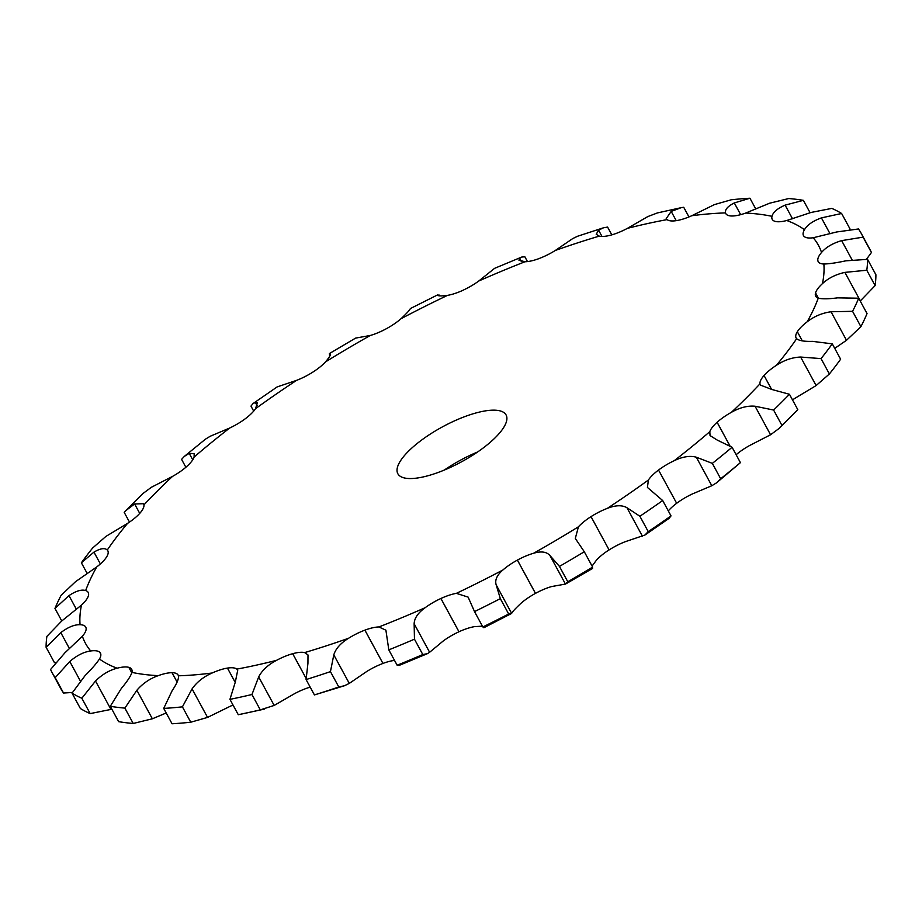 <?xml version="1.0" encoding="UTF-8"?>
<svg xmlns="http://www.w3.org/2000/svg" width="922" height="922" viewBox="0 0 922 922"><rect width="100%" height="100%" fill="white"/><g stroke="black" fill="none" stroke-linecap="round" stroke-linejoin="round"><path stroke-width="1.38" d="M55.193 677.658L63.537 693.033A460.332 148.811 151.5 0 1 60.622 688.331L52.289 672.968A460.332 148.811 151.5 0 0 55.193 677.658L69.772 661.512C76.86 655.415 83.844 651.9 90.713 650.967A30.795 9.958 151.5 0 1 99.749 652.234A30.795 9.958 151.5 0 1 100.44 653.11A30.795 9.958 151.5 0 1 99.461 659.011C96.453 663.494 91.67 669.026 85.089 675.596L72.031 693.137A460.332 148.811 151.5 0 0 81.839 698.242L95.508 681.012C102.135 674.466 109.349 670.202 117.152 668.208A30.795 9.958 151.5 0 1 128.815 667.344L128.838 667.344A30.795 9.958 151.5 0 1 131.696 669.349A30.795 9.958 151.5 0 1 131.938 672.392C130.67 676.229 127.155 681.554 121.404 688.342L110.294 706.298A460.332 148.811 151.5 0 0 124.873 708.108L136.871 690.267C142.714 683.49 149.825 678.615 158.227 675.653A30.795 9.958 151.5 0 1 172.011 672.703A30.795 9.958 151.5 0 1 178.13 675.111A30.795 9.958 151.5 0 1 178.407 675.803C178.914 678.834 176.851 683.744 172.218 690.532L163.713 708.407A460.332 148.811 151.5 0 0 182.418 706.851L192.076 688.884C196.824 682.084 203.508 676.783 212.129 673.002A30.795 9.958 151.5 0 1 227.446 668.093A30.795 9.958 151.5 0 1 236.827 669.107L237.726 670.179L235.317 682.073L229.935 699.36A460.332 148.811 151.5 0 0 251.96 694.508L258.679 676.909C262.09 670.317 268.037 664.797 276.519 660.348A30.795 9.958 151.5 0 1 292.689 653.698L292.712 653.698A30.795 9.958 151.5 0 1 304.652 652.58L307.994 654.943L307.936 663.321L306.081 679.56A460.332 148.811 151.5 0 0 318.194 675.699A460.332 148.811 151.5 0 0 330.445 671.619L333.799 654.885C335.677 648.696 340.61 643.153 348.574 638.266A30.795 9.958 151.5 0 1 364.882 630.152L364.916 630.141A30.795 9.958 151.5 0 1 378.907 626.96L385.903 630.199L388.807 649.872A460.332 148.811 151.5 0 0 414.462 639.188L414.139 623.756C414.358 618.178 418.035 612.83 425.157 607.702A30.795 9.958 151.5 0 1 440.889 598.493L440.923 598.482A30.795 9.958 151.5 0 1 456.367 593.353L468.122 597.11L474.519 611.597A460.332 148.811 151.5 0 0 500.323 598.643L496.186 584.894C494.699 580.099 496.946 575.132 502.905 569.992A30.795 9.958 151.5 0 1 517.38 560.092L517.415 560.08A30.795 9.958 151.5 0 1 533.631 553.246C541.226 550.987 546.665 551.759 549.973 555.563L559.447 566.408A460.332 148.811 151.5 0 0 584.294 551.736L575.305 538.46L578.428 526.796A30.795 9.958 151.5 0 1 591.014 516.631L591.037 516.62A30.795 9.958 151.5 0 1 607.321 508.368C615.527 505.141 622.062 504.922 626.948 507.711L639.891 516.262A460.332 148.811 151.5 0 0 662.688 500.542L647.417 487.427L648.42 480.005A30.795 9.958 151.5 0 1 658.573 470.013A30.795 9.958 151.5 0 1 674.224 460.689C682.672 456.632 690.048 455.468 696.317 457.208L712.337 463.374A460.332 148.811 151.5 0 0 732.08 447.274L717.281 440.105L710.032 435.564L709.825 431.646A30.795 9.958 151.5 0 1 717.097 422.276L717.12 422.264A30.795 9.958 151.5 0 1 731.411 412.307C739.744 407.582 747.627 405.553 755.072 406.233L773.616 410.048A460.332 148.811 151.5 0 0 789.451 394.27L771.887 389.487L760.362 385.073L759.97 383.852A30.795 9.958 151.5 0 1 764.038 375.508A30.795 9.958 151.5 0 1 776.382 365.319C784.219 360.133 792.309 357.367 800.642 357.045L821.041 358.612A460.332 148.811 151.5 0 0 832.278 343.848L812.559 341.37C804.295 341.601 798.994 340.714 796.643 338.697A30.795 9.958 151.5 0 1 796.135 338.005A30.795 9.958 151.5 0 1 797.334 331.736A30.795 9.958 151.5 0 1 807.176 321.79C814.184 316.35 822.124 313.007 831.022 311.763L852.562 311.313A460.332 148.811 151.5 0 0 858.705 298.209L837.533 297.852C828.682 299.016 822.251 299.12 818.252 298.163A30.795 9.958 151.5 0 1 815.705 296.25A30.795 9.958 151.5 0 1 815.544 292.896A30.795 9.958 151.5 0 1 822.459 283.619C828.302 278.167 835.781 274.422 844.886 272.382L866.784 270.227A460.332 148.811 151.5 0 0 867.556 259.347L845.716 260.845C836.611 262.816 829.327 263.865 823.865 264.015A30.795 9.958 151.5 0 1 818.194 261.618A30.795 9.958 151.5 0 1 817.849 260.672L817.849 260.661A30.795 9.958 151.5 0 1 821.537 252.467C825.974 247.234 832.681 243.281 841.648 240.63L863.084 237.138L871.428 252.501A460.332 148.811 151.5 0 0 869.711 249.032L861.379 233.669A460.332 148.811 151.5 0 0 858.463 228.967L836.738 231.964L813.216 237.749A30.795 9.958 151.5 0 1 804.18 236.481A30.795 9.958 151.5 0 1 803.477 235.594A30.795 9.958 151.5 0 1 804.457 229.705C807.303 224.91 812.95 220.969 821.421 217.88L841.625 213.489A460.332 148.811 151.5 0 0 831.817 208.395L811.003 212.463L786.777 220.508A30.795 9.958 151.5 0 1 775.102 221.372L775.091 221.361A30.795 9.958 151.5 0 1 772.233 219.355A30.795 9.958 151.5 0 1 771.979 216.324C773.085 212.164 777.465 208.441 785.106 205.133L803.362 200.339A460.332 148.811 151.5 0 0 788.783 198.53L769.639 203.209L745.702 213.051A30.795 9.958 151.5 0 1 731.907 216.002A30.795 9.958 151.5 0 1 725.798 213.593A30.795 9.958 151.5 0 1 725.522 212.901C724.842 209.571 727.769 206.251 734.292 202.944L749.943 198.23A460.332 148.811 151.5 0 0 731.238 199.786L714.446 204.592L691.8 215.713A30.795 9.958 151.5 0 1 676.483 220.623A30.795 9.958 151.5 0 1 667.102 219.609L666.226 218.595L671.193 211.403L681.22 207.669L657.386 212.936L647.832 216.566L627.409 228.356A30.795 9.958 151.5 0 1 611.24 235.018A30.795 9.958 151.5 0 1 599.277 236.124L596.234 234.303L598.574 230.154L603.53 227.78L577.564 236.251L572.712 238.591L555.344 250.45A30.795 9.958 151.5 0 1 539.036 258.552L539.024 258.586A30.795 9.958 151.5 0 1 525.01 261.744L518.925 260.177L519.605 258.379L521.702 257.054L524.849 256.765L527.465 261.583M591.014 516.631L609.096 549.927A30.795 9.958 151.5 0 1 625.393 541.652L644.87 535.071L668.992 518.429L671.02 515.905A460.332 148.811 151.5 0 1 648.235 531.637L644.87 535.071M676.667 503.285L658.515 470.001L676.667 503.285A30.795 9.958 151.5 0 1 692.295 493.985L711.807 485.733L716.567 482.817L740.424 462.637A460.332 148.811 151.5 0 1 720.67 478.748L716.567 482.817M771.633 389.453L764.05 375.485L771.61 389.453M797.334 331.736L802.29 340.863L797.346 331.724M815.544 292.896L818.425 298.209L815.544 292.885M521.702 257.054L494.572 268.348L478.772 281.014A30.795 9.958 151.5 0 1 463.028 290.223L463.017 290.28A30.795 9.958 151.5 0 1 447.562 295.351C440.739 296.239 437.466 296.066 437.731 294.833L410.336 308.582C409.921 309.896 406.809 313.273 401.024 318.712A30.795 9.958 151.5 0 1 386.537 328.624L386.514 328.635A30.795 9.958 151.5 0 1 370.298 335.47L355.615 338.097L329.419 353.564L330.157 353.483L329.373 354.901L329.926 355.927M330.491 353.691L330.157 353.483C331.424 353.887 329.869 356.687 325.501 361.908A30.795 9.958 151.5 0 1 312.904 372.073L312.881 372.096A30.795 9.958 151.5 0 1 296.607 380.348L277.13 386.929L253.008 403.571L250.98 406.095L253.688 411.108M253.008 403.571L255.371 402.453L257.365 402.868L255.509 408.711A30.795 9.958 151.5 0 1 245.356 418.692L245.333 418.715A30.795 9.958 151.5 0 1 229.705 428.015L210.193 436.267L205.433 439.183L184.377 456.367L181.576 459.363L185.875 467.27M184.377 456.367L189.229 453.37L194.173 453.647L194.104 457.058A30.795 9.958 151.5 0 1 186.832 466.428L186.809 466.451A30.795 9.958 151.5 0 1 172.518 476.409L151.439 487.242L142.945 493.524L125.772 510.627L124.205 512.367L129.483 522.082M125.772 510.627L134.624 503.988L143.602 503.7L143.959 504.864A30.795 9.958 151.5 0 1 139.89 513.208L139.879 513.22A30.795 9.958 151.5 0 1 127.536 523.396L105.88 536.431L92.615 548.025A460.332 148.811 151.5 0 0 81.378 562.789L87.267 573.634M81.378 562.789L93.952 552.117C100.314 548.383 104.762 547.68 107.286 550.019A30.795 9.958 151.5 0 1 107.793 550.711A30.795 9.958 151.5 0 1 106.595 556.969L106.583 556.98A30.795 9.958 151.5 0 1 96.741 566.926L75.5 581.713L61.094 595.324A460.332 148.811 151.5 0 0 54.963 608.428L61.774 620.979M54.963 608.428L68.977 595.624C75.938 590.967 81.505 589.273 85.665 590.553A30.795 9.958 151.5 0 1 88.224 592.466A30.795 9.958 151.5 0 1 88.385 595.808L88.385 595.831A30.795 9.958 151.5 0 1 81.47 605.097L61.624 621.094L46.884 636.411A460.332 148.811 151.5 0 0 46.1 647.279L54.444 662.653L55.562 662.699M46.1 647.279L60.794 632.63C67.998 627.179 74.428 624.528 80.064 624.701A30.795 9.958 151.5 0 1 85.734 627.098A30.795 9.958 151.5 0 1 86.069 628.032L86.08 628.043A30.795 9.958 151.5 0 1 82.392 636.249L64.874 652.845L50.572 669.499A460.332 148.811 151.5 0 0 52.289 672.968M99.749 652.234L100.798 654.171L99.749 652.234M172.011 672.703L177.105 682.061L172.011 672.703M227.446 668.093L235.191 682.326L227.446 668.093M503.689 427.485A61.578 19.904 151.5 0 1 447.285 468.791A61.578 19.904 151.5 0 1 397.843 473.735A61.578 19.904 151.5 0 1 442.468 426.863A61.578 19.904 151.5 0 1 506.086 414.969A61.578 19.904 151.5 0 1 503.689 427.485M251.96 694.508L260.292 709.871L274.168 705.434L294.591 693.644A30.795 9.958 151.5 0 1 310.195 687.144M182.418 706.851L190.762 722.214L207.554 717.408L230.2 706.287A30.795 9.958 151.5 0 1 233.036 705.076M792.517 399.918A30.795 9.958 151.5 0 1 794.464 398.604L816.12 385.569L829.385 373.975A460.332 148.811 151.5 0 0 840.622 359.211L832.278 343.848M736.125 454.73A30.795 9.958 151.5 0 1 749.482 445.591L770.562 434.758L779.055 428.476L797.795 409.633A460.332 148.811 151.5 0 1 781.948 425.411L779.055 428.476M668.312 510.892A30.795 9.958 151.5 0 1 676.644 503.308M591.037 516.62L609.073 549.892A30.795 9.958 151.5 0 0 596.499 560.092L592.074 566.073M517.415 560.08L535.486 593.365A30.795 9.958 151.5 0 1 551.702 586.53L565.463 584.087L567.791 581.77A460.332 148.811 151.5 0 0 592.627 567.099L591.843 568.517M535.486 593.365L517.38 560.046M500.323 598.643L508.667 614.006L511.664 613.418C512.079 612.104 515.191 608.727 520.976 603.288A30.795 9.958 151.5 0 1 535.463 593.376L535.452 593.33M414.462 639.188L422.806 654.551L427.428 653.652L429.617 652.28L443.228 640.986A30.795 9.958 151.5 0 1 458.972 631.777L458.983 631.743A30.795 9.958 151.5 0 1 474.438 626.649L482.413 626.153M330.445 671.619L338.789 686.982L344.436 685.749L349.288 683.409L366.656 671.55A30.795 9.958 151.5 0 1 382.964 663.448L382.976 663.414A30.795 9.958 151.5 0 1 394.535 660.417M477.665 451.953A61.578 19.904 -28.5 0 0 444.335 470.047M292.712 653.698L306.081 678.315M292.689 653.698L306.081 678.362M364.882 630.152L382.964 663.448L364.916 630.141M440.889 598.493L458.972 631.777M440.923 598.482L458.995 631.766M124.873 708.108L133.217 723.47L152.361 718.791L166.202 712.983M517.38 560.092L535.463 593.376M128.838 667.344L131.823 672.853M128.815 667.344L131.811 672.864M81.839 698.242L90.183 713.605L111.885 709.237M717.097 422.276L729.936 445.925M717.12 422.264L729.982 445.948M858.705 298.209L867.037 313.572A460.332 148.811 151.5 0 1 860.906 326.676L846.5 340.287L834.733 348.366M867.556 259.347L875.9 274.721A460.332 148.811 151.5 0 1 875.116 285.59L860.226 301.021M817.849 260.672L818.794 262.401L817.849 260.661M861.379 233.669A460.332 148.811 151.5 0 1 863.084 237.138M437.743 295.167L439.149 295.04L439.587 295.847M681.22 207.669L683.721 207.277L688.965 216.924M603.53 227.78L607.575 227.077L611.805 234.856M338.789 686.982A460.332 148.811 151.5 0 1 326.538 691.062A460.332 148.811 151.5 0 1 314.425 694.923L344.436 685.749M260.292 709.871A460.332 148.811 151.5 0 1 238.279 714.723L264.614 709.064M422.806 654.551A460.332 148.811 151.5 0 1 397.152 665.235L400.298 664.946L427.428 653.652M190.762 722.214A460.332 148.811 151.5 0 1 172.057 723.77L163.713 708.407M508.667 614.006A460.332 148.811 151.5 0 1 482.851 626.96L484.269 627.167M483.877 627.721L511.664 613.418L496.186 584.894M133.217 723.47A460.332 148.811 151.5 0 1 118.638 721.661L110.294 706.298M592.581 568.436L565.463 584.087L549.973 555.563M90.183 713.605A460.332 148.811 151.5 0 1 80.375 708.511L72.031 693.137M63.537 693.033L72.412 692.468M871.428 252.501L866.438 259.301M841.625 213.489L849.969 228.863L849.588 229.532M306.081 679.56L314.425 694.923M229.935 699.36L238.279 714.723M388.807 649.872L397.152 665.235M474.519 611.597L482.851 626.96M559.447 566.408L567.791 581.77M584.294 551.736L592.627 567.099M639.891 516.262L648.235 531.637M662.688 500.542L671.02 515.905M712.337 463.374L720.67 478.748M732.08 447.274L740.424 462.637M773.616 410.048L781.948 425.411M789.451 394.27L797.795 409.633M821.041 358.612L829.385 373.975M852.562 311.313L860.906 326.676M866.784 270.227L875.116 285.59M803.362 200.339L810.115 212.763M749.943 198.23L755.798 209.017M348.574 638.266A417.032 134.808 151.5 0 1 326.365 645.815A417.032 134.808 151.5 0 1 304.652 652.58M425.157 607.702A417.032 134.808 151.5 0 1 378.907 626.96M502.905 569.992A417.032 134.808 151.5 0 1 456.367 593.353M578.428 526.796A417.032 134.808 151.5 0 1 533.631 553.246M648.42 480.005A417.032 134.808 151.5 0 1 607.321 508.368M709.825 431.646A417.032 134.808 151.5 0 1 674.224 460.689M759.97 383.852A417.032 134.808 151.5 0 1 731.411 412.307M796.643 338.697A417.032 134.808 151.5 0 1 776.382 365.319M818.252 298.163A417.032 134.808 151.5 0 1 807.176 321.79M823.865 264.015A417.032 134.808 151.5 0 1 822.459 283.619M813.216 237.749A417.032 134.808 151.5 0 1 821.537 252.467M786.777 220.508A417.032 134.808 151.5 0 1 804.457 229.705M745.702 213.051A417.032 134.808 151.5 0 1 771.979 216.324M691.8 215.713A417.032 134.808 151.5 0 1 725.522 212.901M627.409 228.356A417.032 134.808 151.5 0 1 667.102 219.609M555.344 250.45A417.032 134.808 151.5 0 1 599.277 236.124M478.772 281.014A417.032 134.808 151.5 0 1 525.01 261.744M401.024 318.712A417.032 134.808 151.5 0 1 447.562 295.351M325.501 361.908A417.032 134.808 151.5 0 1 370.298 335.47M255.509 408.711A417.032 134.808 151.5 0 1 296.607 380.348M194.104 457.058A417.032 134.808 151.5 0 1 229.705 428.015M143.959 504.864A417.032 134.808 151.5 0 1 172.518 476.409M107.286 550.019A417.032 134.808 151.5 0 1 127.536 523.396M85.665 590.553A417.032 134.808 151.5 0 1 96.741 566.926M80.064 624.701A417.032 134.808 151.5 0 1 81.47 605.097M90.713 650.967A417.032 134.808 151.5 0 1 82.392 636.249M117.152 668.208A417.032 134.808 151.5 0 1 99.461 659.011M158.227 675.653A417.032 134.808 151.5 0 1 131.938 672.392M212.129 673.002A417.032 134.808 151.5 0 1 178.407 675.803M276.519 660.348A417.032 134.808 151.5 0 1 236.827 669.107M519.605 258.379L521.264 261.433M258.679 676.909L274.168 705.434M333.799 654.885L349.288 683.409M192.076 688.884L207.554 717.408M414.139 623.756L429.617 652.28M136.871 690.267L152.361 718.791M95.508 681.012L110.997 709.537M626.948 507.711L642.438 536.235M69.772 661.512L80.341 680.978M696.317 457.208L711.807 485.733M60.794 632.63L69.507 648.673M755.072 406.233L770.562 434.758M68.977 595.624L76.457 609.396M800.642 357.045L816.12 385.569M93.952 552.117L100.371 563.941M831.022 311.763L846.5 340.287M134.624 503.988L139.729 513.393M844.886 272.382L860.376 300.906M189.229 453.37L192.733 459.813M841.648 240.63L852.078 259.843M255.371 402.453L257.123 405.68M821.421 217.88L830.054 233.773M330.157 353.483L330.549 354.198M785.106 205.133L792.528 218.802M437.731 294.833L438.065 295.455M734.292 202.944L740.654 214.653M671.193 211.403L676.218 220.658M598.574 230.154L601.985 236.435"/></g></svg>
